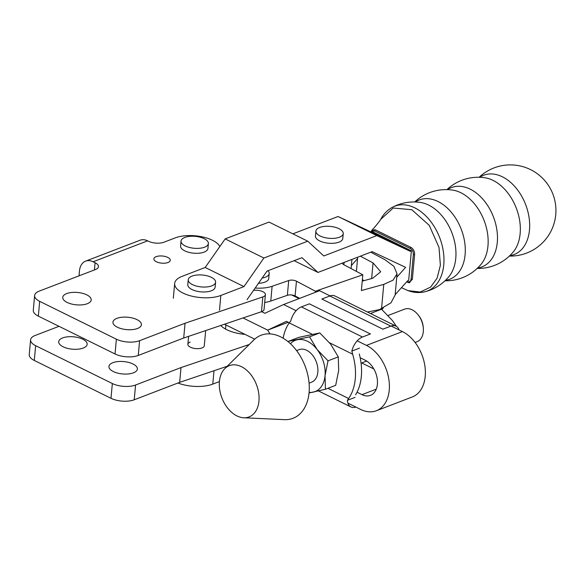 <?xml version="1.0" encoding="UTF-8"?>
<svg xmlns="http://www.w3.org/2000/svg" width="585" height="585" viewBox="0 0 585 585"><rect width="100%" height="100%" fill="white"/><g stroke="black" fill="none" stroke-linecap="round" stroke-linejoin="round"><path stroke-width="0.88" d="M205.679 330.583L204.297 345.757A8.241 3.583 -174.8 0 1 202.022 347.936A8.241 3.583 -174.8 0 1 192.874 348.082A8.241 3.583 -174.8 0 1 187.88 344.265A8.241 3.583 -174.8 0 1 190.162 342.086M133.424 372.835A14.281 6.216 -174.8 0 1 117.585 373.091A14.281 6.216 -174.8 0 1 108.927 366.466A14.281 6.216 -174.8 0 1 112.868 362.693A14.281 6.216 -174.8 0 1 128.715 362.429A14.281 6.216 -174.8 0 1 137.373 369.055A14.281 6.216 -174.8 0 1 133.424 372.835M116.905 318.357A14.281 6.216 5.2 0 0 112.956 322.13A14.281 6.216 5.2 0 0 121.614 328.755A14.281 6.216 5.2 0 0 137.46 328.499A14.281 6.216 5.2 0 0 141.409 324.719A14.281 6.216 5.2 0 0 132.751 318.094A14.281 6.216 5.2 0 0 116.905 318.357M156.136 256.661A8.241 3.583 5.2 0 0 153.862 258.841A8.241 3.583 5.2 0 0 158.857 262.658A8.241 3.583 5.2 0 0 167.997 262.511A8.241 3.583 5.2 0 0 170.272 260.332A8.241 3.583 5.2 0 0 165.277 256.508A8.241 3.583 5.2 0 0 156.136 256.661M66.69 293.582A14.281 6.216 5.2 0 0 62.749 297.363A14.281 6.216 5.2 0 0 71.407 303.981A14.281 6.216 5.2 0 0 87.253 303.725A14.281 6.216 5.2 0 0 91.194 299.951A14.281 6.216 5.2 0 0 82.536 293.326A14.281 6.216 5.2 0 0 66.69 293.582M83.216 348.06A14.281 6.216 -174.8 0 1 67.37 348.324A14.281 6.216 -174.8 0 1 58.712 341.698A14.281 6.216 -174.8 0 1 62.661 337.918A14.281 6.216 -174.8 0 1 78.507 337.662A14.281 6.216 -174.8 0 1 87.158 344.287A14.281 6.216 -174.8 0 1 83.216 348.06M138.257 355.453L139.603 340.682A16.482 7.174 -174.8 0 1 116.378 339.19L39.678 301.348A16.482 7.174 -174.8 0 1 34.632 295.491L33.287 310.269A16.482 7.174 -174.8 0 0 38.332 316.127L115.033 353.962A16.482 7.174 -174.8 0 0 138.257 355.453L183.705 338.013L261.48 311.71A8.241 3.583 5.2 0 0 261.787 311.593A8.241 3.583 5.2 0 0 264.062 309.414L265.407 294.643A8.241 3.583 5.2 0 0 255.477 290.248A27.466 11.956 -174.8 0 1 253.619 290.262M139.603 340.682L185.05 323.242L262.826 296.931A8.241 3.583 5.2 0 0 263.133 296.822A8.241 3.583 5.2 0 0 265.407 294.643M184.816 237.437A13.733 5.974 -174.8 0 1 200.055 237.188A13.733 5.974 -174.8 0 1 208.377 243.557A13.733 5.974 -174.8 0 1 204.589 247.192A13.733 5.974 -174.8 0 1 189.35 247.44A13.733 5.974 -174.8 0 1 181.028 241.071A13.733 5.974 -174.8 0 1 184.816 237.437M181.028 241.071L180.582 245.985A13.733 5.974 5.2 0 0 188.904 252.354A13.733 5.974 5.2 0 0 204.143 252.106A13.733 5.974 5.2 0 0 207.931 248.479L208.377 243.557M249.254 344.492L181.014 367.577L135.566 385.018A16.482 7.174 5.2 0 1 112.342 383.526L35.641 345.684A16.482 7.174 5.2 0 1 30.596 339.834A16.482 7.174 5.2 0 1 35.144 335.476L58.997 326.32M181.014 367.577L179.668 382.349L134.221 399.789A16.482 7.174 -174.8 0 1 110.996 398.297L34.303 360.462A16.482 7.174 -174.8 0 1 29.25 354.605L30.596 339.834M183.705 338.013L185.05 323.242M148.663 241.342L149.343 241.642A10.983 4.782 -174.8 0 0 163.917 242.227L175.281 237.868A26.369 11.473 5.2 0 1 201.203 236.64A26.369 11.473 5.2 0 1 219.85 246.504M227.192 366.276L179.668 382.349M220.706 325.501A27.466 11.956 5.2 0 0 245.027 334.379M94.434 269.934L95.084 262.745L93.103 261.773A17.031 11.481 -111 0 0 85.615 261.137A17.031 11.481 -111 0 0 79.458 270.994L79.019 275.849M149.343 241.642L147.639 240.844A17.031 11.481 -111 0 0 140.151 240.208L85.615 261.137M95.084 262.745A10.983 4.782 -174.8 0 1 98.455 266.65A10.983 4.782 -174.8 0 1 95.421 269.553L39.18 291.14A16.482 7.174 -174.8 0 0 34.632 295.491M479.759 177.284A42.471 28.636 69 0 1 513.82 185.474A42.471 28.636 69 0 1 529.484 229.964A42.471 28.636 69 0 1 509.827 255.638M447.569 189.635A42.471 28.636 69 0 1 481.63 197.825A42.471 28.636 69 0 1 497.294 242.314A42.471 28.636 69 0 1 477.638 267.996M415.379 201.993A42.471 28.636 69 0 1 449.441 210.183A42.471 28.636 69 0 1 465.104 254.665A42.471 28.636 69 0 1 445.448 280.347M205.196 267.477L182.096 276.347A26.917 11.715 5.2 0 0 174.666 283.462A26.917 11.715 5.2 0 0 182.915 293.019A26.917 11.715 5.2 0 0 220.837 295.462L243.945 286.591L205.196 267.477L225.159 238.907L269.012 222.073L307.761 241.188L323.776 255.959L376.798 235.609L338.05 216.494L371.49 232.179L372.623 231.748L411.372 250.863L408.681 280.412L407.548 280.851L395.16 294.701M335.168 227.28A13.733 5.974 -174.8 0 1 343.234 233.583A13.733 5.974 -174.8 0 1 323.951 237.393A13.733 5.974 -174.8 0 1 315.885 231.097A13.733 5.974 -174.8 0 1 335.168 227.28M315.885 231.097L315.432 236.018A13.733 5.974 5.2 0 0 323.505 242.322A13.733 5.974 5.2 0 0 342.788 238.512L343.234 233.583M188.238 279.784A13.733 5.974 -174.8 0 1 188.238 279.732A13.733 5.974 -174.8 0 1 202.403 275.016A13.733 5.974 -174.8 0 1 215.594 282.167A13.733 5.974 -174.8 0 1 215.594 282.219A13.733 5.974 -174.8 0 1 201.43 286.935A13.733 5.974 -174.8 0 1 188.238 279.784M187.8 284.61A13.733 5.974 5.2 0 0 187.792 284.654A13.733 5.974 5.2 0 0 187.785 284.705A13.733 5.974 5.2 0 0 200.984 291.856A13.733 5.974 5.2 0 0 215.141 287.147A13.733 5.974 5.2 0 0 215.148 287.096M370.934 231.923L371.767 230.358L375.16 229.744L411.167 247.513C413.485 249.078 414.633 251.404 414.611 254.482L412.352 279.316L409.164 282.694L407.994 282.401M401.464 287.652L407.994 290.621L420.264 292.025L430.604 287.133L437.097 278.189L440.373 265.298L439.013 247.462L429.236 225.335L411.789 209.708L393.2 208.026L380.681 219.382C383.526 213.993 387.497 209.927 392.608 207.17L392.608 207.17A45.425 30.632 69 0 1 428.103 218.322A45.425 30.632 69 0 1 443.774 264.72A45.425 30.632 69 0 1 425.068 291.725A45.425 30.632 69 0 1 425.061 291.725C419.416 293.1 413.741 292.734 408.03 290.628M446.94 189.62A45.593 45.593 0 0 1 484.892 177.76L484.892 177.76A42.471 28.636 69 0 1 520.153 233.547A42.471 28.636 69 0 1 513.33 251.857L513.33 251.857A45.593 45.593 0 0 1 477.177 268.427M414.743 201.971A45.593 45.593 0 0 1 452.702 190.11L452.702 190.11A42.471 28.636 69 0 1 487.963 245.897A42.471 28.636 69 0 1 481.141 264.208L481.141 264.208A45.593 45.593 0 0 1 444.988 280.785M392.608 207.17A45.593 45.593 0 0 1 420.513 202.461L420.513 202.461A42.471 28.636 69 0 1 455.773 258.248A42.471 28.636 69 0 1 448.951 276.559L448.951 276.559A45.593 45.593 0 0 1 425.076 291.725M407.021 281.436L407.299 281.553C409.412 282.358 410.685 281.517 411.116 279.023L413.354 254.431C413.39 251.74 412.374 249.766 410.312 248.515L374.802 230.995L372.06 231.163M370.897 231.901L371.775 230.351C375.131 227.017 380.879 219.558 380.689 219.382M177.935 383.021A26.917 11.715 5.2 0 0 212.772 384.111L219.419 381.559M294.131 260.676L317.977 272.442L372.177 251.645L405.617 267.33L396.754 277.246M381.895 309.538L383.387 307.871M357.567 258.621L351.358 265.561M376.798 235.609L410.239 251.294L371.49 232.179M292.858 233.839L338.05 216.494M243.945 286.591L263.901 258.022L225.159 238.907M263.901 258.022L307.761 241.188M317.977 272.442L301.962 257.678L267.016 271.089L247.053 299.659M410.239 251.294L411.372 250.863M309.077 383.16L311.52 382.217A17.44 11.758 -111 0 0 317.648 366.978A17.44 11.758 -111 0 0 306.694 350.298A17.44 11.758 -111 0 0 299.023 349.654L296.58 350.59M243.733 417.77L284.42 419.65A44.497 30.003 -111 0 0 309.231 385.515A44.497 30.003 -111 0 0 280.69 336.872A44.497 30.003 -111 0 0 253.839 339.965L224.859 368.579A27.466 18.523 -111 0 0 220.472 393.456A27.466 18.523 -111 0 0 236.947 415.92A27.466 18.523 -111 0 0 243.733 417.77A27.466 18.523 -111 0 0 259.045 396.703A27.466 18.523 -111 0 0 241.429 366.671A27.466 18.523 -111 0 0 224.859 368.579M283.147 338.21A50.537 34.076 69 0 1 289.202 322.891L290.803 320.946A14.281 8.519 -63.7 0 1 301.407 306.891L309.355 303.842L370.422 333.969L362.466 337.018A14.281 8.519 -63.7 0 0 351.863 351.073L352.653 354.196L329.589 342.817M415.094 342.474L416.995 341.742A17.44 11.758 -111 0 0 423.321 328.251A17.44 11.758 -111 0 0 418.224 314.979A17.44 11.758 -111 0 0 412.169 309.823A17.44 11.758 -111 0 0 404.498 309.18L388.096 315.476M396.023 326.116L334.964 295.995A14.281 8.519 116.3 0 0 329.808 295.995L321.852 299.045L382.919 329.172L390.875 326.123A14.281 8.519 -63.7 0 1 396.023 326.116A14.281 8.519 -63.7 0 1 399.072 329.933M396.381 326.313L392.462 320.565L381.537 309.231L367.409 312.002M371.738 314.138L371.285 313.165L381.537 309.231M418.224 314.979L418.94 315.9A14.691 9.908 69 0 1 423.233 327.088L423.321 328.251M355.834 407.058A14.281 8.519 -63.7 0 1 350.949 406.963A14.281 8.519 -63.7 0 1 347.38 400.323L348.616 398.517A50.537 34.076 -111 0 0 352.653 354.196M359.292 353.969A50.537 34.076 69 0 1 355.57 394.831M359.541 348.126L351.863 351.073M347.38 400.323L355.058 397.376M309.048 392.966L325.443 389.259L325.041 375.687L328.024 360.821L338.276 356.887L330.73 344.258L319.805 332.916L298.745 337.384L288.493 341.318L309.553 336.85L319.805 332.916M328.024 360.821L317.099 349.486L309.553 336.85M325.443 389.259L335.688 385.325L338.678 370.459L338.276 356.887M290.445 343.739A27.466 18.523 69 0 1 297.334 339.731A27.466 18.523 -111 0 1 317.099 349.486A27.466 18.523 -111 0 1 325.041 375.687A27.466 18.523 -111 0 1 313.216 392.14A27.466 18.523 -111 0 1 309.099 392.359M370.766 252.186L384.842 259.652L393.939 266.343L397.054 273.882L393.025 280.2L383.753 284.39L361.376 290.555L362.817 274.789L315.395 291.22L296.449 281.173A5.492 2.391 -174.8 0 0 288.712 280.529L272.113 286.284A24.716 10.757 -174.8 0 1 255.17 288.039M272.113 286.284L270.767 301.056A24.716 10.757 -174.8 0 1 264.691 302.482M267.952 270.723A13.733 5.974 -174.8 0 1 269.188 273.553A13.733 5.974 -174.8 0 1 264.778 277.407A13.733 5.974 -174.8 0 1 262.153 278.043M269.188 273.553L268.734 278.482A13.733 5.974 -174.8 0 1 264.332 282.328A13.733 5.974 -174.8 0 1 258.482 283.294M362.817 274.789L343.856 264.734A5.492 2.391 -174.8 0 1 342.335 263.096M293.728 295.973A107.113 46.617 5.2 0 0 294.328 295.593M397.054 273.882L395.138 294.994L390.963 302.847L379.526 309.531M362.232 281.151L372.66 278.277L380.703 271.791L373.062 262.899L360.382 256.171M270.767 301.056L287.367 295.308A5.492 2.391 -174.8 0 1 295.103 295.944L299.652 298.357M315.395 291.22L315.293 292.354M357.691 257.203L356.404 271.389M362.371 279.681L364.148 280.624M254.709 339.154L224.457 324.229M261.583 311.673L264.866 313.289L283.601 304.522L319.578 290.716L330.079 295.893M291.696 294.972L299.037 298.591M357.201 340.828L366.459 345.399A35.707 24.073 69 0 1 388.879 379.541A35.707 24.073 69 0 1 376.338 410.75A35.707 24.073 69 0 1 360.631 409.427L347.907 403.145M296.134 310.701L283.601 304.522M391.146 326.02L402.436 331.593A35.707 24.073 69 0 1 424.856 365.735A35.707 24.073 69 0 1 412.315 396.944L376.338 410.75M373.844 368.952L361.705 362.963M269.992 333.896L267.703 330.13L243.024 317.947L267.703 330.13L286.438 321.362L289.29 322.766M360.177 357.735L365.113 360.177A19.225 12.965 69 0 1 377.186 378.561A19.225 12.965 69 0 1 370.437 395.365A19.225 12.965 69 0 1 361.976 394.648L357.033 392.213M267.703 330.13L288.244 322.247L267.703 330.13M261.48 311.71L262.826 296.931M134.221 399.789L135.566 385.018M147.639 240.844L93.103 261.773M38.332 316.127L39.678 301.348M115.033 353.962L116.378 339.19M110.996 398.297L112.342 383.526M34.303 360.462L35.641 345.684M220.837 295.462L219.499 310.233M407.299 281.553A1.097 0.68 113.3 0 0 407.621 282.27L407.621 282.27A1.097 0.68 113.3 0 0 407.767 282.306M375.358 229.846A1.097 0.68 113.3 0 0 374.802 230.995M411.116 279.023A1.097 0.49 6.2 0 0 412.359 279.213M410.941 247.404A1.097 0.629 119.1 0 0 410.312 248.515M413.354 254.431A1.097 0.468 4.2 0 0 414.604 254.585M212.772 384.111L213.993 370.744M329.808 295.995L390.875 326.123M327.914 388.308L348.616 398.517M312.207 334.24L289.202 322.891M301.407 306.891L362.466 337.018M344.06 262.431L343.848 264.734M383.753 284.39L381.544 308.69M373.062 262.899L371.636 278.562M288.712 280.529L287.367 295.308M296.449 281.173L295.103 295.944M366.459 345.399L402.436 331.593M361.976 394.648L376.243 389.179M188.238 279.732L187.792 284.654M406.648 281.853L409.873 282.65M509.374 256.076A45.593 45.593 0 0 0 555.75 214.629A45.593 45.593 0 0 0 479.13 177.262M215.594 282.219L215.141 287.147M174.666 283.462L173.321 298.24M187.88 344.265L188.604 336.36M366.671 361.055L361.077 363.205M318.503 390.955L350.949 406.963M351.914 259.418L351.08 268.566M225.898 324.946L225.525 329.062"/></g></svg>

